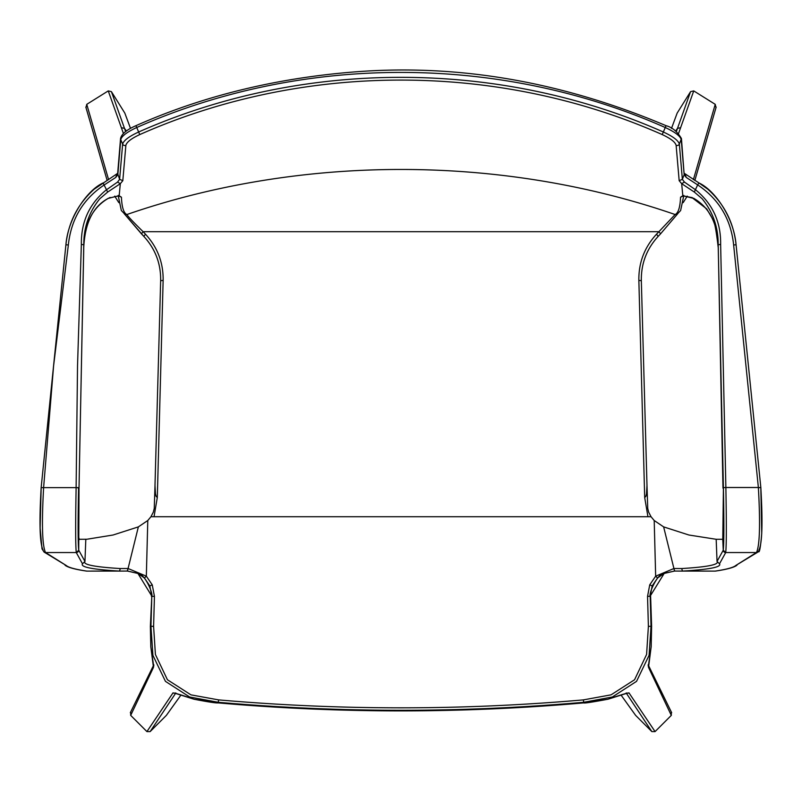 <?xml version="1.0" encoding="UTF-8"?>
<svg xmlns="http://www.w3.org/2000/svg" width="802" height="802" viewBox="0 0 802 802"><rect width="100%" height="100%" fill="white"/><g stroke="black" fill="none" stroke-linecap="round" stroke-linejoin="round"><path stroke-width="1.2" d="M715.835 571.014L715.153 571.104C726.582 569.39 733.449 567.515 735.775 565.49L756.476 552.508C759.755 545.641 760.386 524.017 758.381 487.646L760.837 487.646C762.852 522.703 762.211 543.525 758.923 550.092M155.007 485.33L154.255 508.378L153.332 512.147L150.946 516.729L147.789 520.508L146.335 576.177L152.26 584.858L154.435 596.357L153.603 626.352L155.408 654.502L167.428 679.755L190.946 694.853L218.595 699.885C340.208 710.472 461.812 710.472 583.395 699.885L611.084 694.833L634.562 679.745L646.592 654.462L648.387 626.352L647.545 596.357L649.73 584.858L655.655 576.177L654.201 520.508L663.635 526.884L688.918 535.014L716.176 539.285L717.038 561.44L723.254 550.202L725.71 552.558L719.494 563.796C721.83 567.054 709.499 569.48 682.502 571.084L674.532 571.054L663.996 573.48L657.56 578.011L652.176 585.891L650.191 596.337L651.023 626.302L649.089 655.314L636.537 681.359L612.337 696.998L583.756 702.281C461.932 712.938 340.088 712.938 218.234 702.281L189.693 697.018L165.453 681.369L152.911 655.364L150.956 626.302L151.799 596.337L150.375 626.312L150.816 646.813L153.473 667.384L153.874 664.858M723.033 538.403L722.462 539.285M722.532 539.285L716.176 539.285M692.367 197.693L682.823 195.758L680.557 197.202C680.136 207.237 678.322 213.011 675.134 214.535L656.487 234.234C644.457 247.307 638.582 262.695 638.853 280.419L644.688 497.511L645.851 496.408L646.502 493.932L646.993 485.471L641.329 280.7C641.039 263.678 646.663 248.891 658.201 236.339L660.607 233.783L658.853 231.708L143.137 231.708L141.393 233.793L124.12 213.573M694.011 198.465L682.823 195.758L681.66 183.668L679.174 180.691L676.126 145.352A2.466 2.336 -4.5 0 0 679.344 144.089L682.362 179.327L684.447 182.084L695.715 189.914C712.697 203.898 721.008 222.084 720.637 244.47L718.181 244.72L723.404 487.636L725.87 487.486M680.607 210.595L683.715 195.969M683.715 195.788L680.557 197.202M677.429 214.054L660.607 233.783L677.87 213.573M153.473 667.384L130.686 715.374L146.916 731.594L172.811 693.169C172.29 692.196 179.337 694.211 193.964 699.204L218.184 702.893C340.018 713.549 461.892 713.549 583.806 702.893L608.026 699.204C622.633 694.211 629.68 692.206 629.179 693.169L626.232 693.058L651.846 731.594L635.635 715.384L621.059 695.093L635.635 715.384M154.435 596.357L151.799 596.337L149.814 585.891L144.43 578.011L137.994 573.48L127.588 571.054M147.789 520.508L138.355 526.884L113.072 535.014L86.877 539.245L79.458 539.285L78.957 538.403M676.347 131.598L690.572 91.649L693.74 90.907L678.542 133.513M722.742 539.064L723.254 550.192C724.016 543.586 724.066 522.734 723.414 487.646M720.637 244.47L725.87 487.496C726.532 523.997 726.482 545.681 725.72 552.548L725.71 552.558M722.772 539.676L723.414 487.636M657.56 578.011L655.655 576.177L673.931 568.508L674.642 571.054L682.793 571.104M663.635 526.884L674.542 571.054L664.297 573.34M648.116 664.858L648.517 667.384L651.164 646.813L651.615 626.312L650.612 596.227L647.545 596.357M150.946 516.729L651.044 516.729L654.201 520.508M646.993 485.671L647.735 508.378L648.658 512.147L651.044 516.729M693.389 179.648L715.234 104.34L715.965 107.548M676.126 145.352C675.284 142.094 670.652 138.505 662.231 134.586C498.473 62.085 303.968 61.744 139.759 134.586C131.327 138.515 126.696 142.104 125.864 145.352L122.816 180.691L120.33 183.668L107.668 192.059L99.849 198.726C89.012 212.079 83.659 227.407 83.809 244.72L79.017 488.157L83.719 247.988C83.969 224.289 92.23 207.698 108.501 198.204L119.167 195.758L121.433 197.202C121.854 207.237 123.658 213.011 126.856 214.535C128.32 216.811 133.744 222.525 143.137 231.708L145.503 234.234C157.523 247.287 163.397 262.685 163.137 280.419L157.302 497.511L156.139 496.408L155.488 493.932L154.997 485.471L160.661 280.7C160.951 263.678 155.327 248.891 143.789 236.339L124.561 214.054M154.986 486.323L155.027 484.619M680.657 210.505L676.998 214.355L675.134 214.535C501.19 154.435 300.78 154.435 126.856 214.535L124.992 214.355L121.333 210.505L118.275 195.969M121.433 197.202L118.275 195.788M153.533 665.369L130.325 712.697M180.931 695.093L166.355 715.384L180.921 695.093M130.686 715.374L130.696 712.126M172.811 693.169L175.758 693.058L150.144 731.594L146.916 731.594M150.144 731.594L166.355 715.384M151.367 596.217C154.395 596.397 145.102 573.37 137.924 573.45L151.839 596.177L150.365 626.312L153.603 626.352M85.814 539.285L84.952 561.44C82.586 564.588 94.385 566.964 120.34 568.558L128.059 568.508L146.335 576.177L144.43 578.011M127.959 568.508L127.348 571.054L119.488 571.084C92.511 569.48 80.19 567.054 82.496 563.806L76.27 552.548C75.508 545.771 75.458 524.087 76.12 487.496L77.523 365.953L81.353 244.47C81.022 221.953 89.323 203.768 106.275 189.914L117.533 182.084L119.618 179.327L122.636 144.089C123.658 140.49 128.992 136.46 138.646 131.999C303.587 58.947 498.854 59.288 663.344 131.999C672.978 136.45 678.322 140.48 679.344 144.089L681.439 138.535L684.166 174.686L681.249 139.618C680.236 136.019 674.903 131.989 665.259 127.518C499.656 54.225 302.875 53.864 136.731 127.518C127.097 131.979 121.764 136.009 120.741 139.618L117.824 174.686L115.749 177.442L104.32 184.891C83.097 199.066 71.097 219.096 68.35 244.971L53.584 365.993L43.609 487.646C41.604 524.017 42.235 545.641 45.513 552.508L66.215 565.49C68.541 567.515 75.408 569.39 86.827 571.104L119.488 571.084L120.34 568.558M43.067 550.092C39.779 543.525 39.138 522.703 41.153 487.646L78.576 487.636C77.914 522.814 77.964 543.666 78.726 550.192L79.007 488.157L78.225 488.258M693.489 198.204C709.68 207.477 717.94 224.079 718.271 247.988L722.973 488.157L718.271 247.988C716.166 229.462 714.191 219.638 712.366 218.525L706.692 208.861L691.805 197.452M664.216 573.38L650.151 596.177L651.625 626.312L648.387 626.352M674.031 568.508L681.65 568.558C707.585 566.964 719.384 564.588 717.038 561.44L719.494 563.796M681.65 568.558L682.502 571.084L715.153 571.104M718.271 247.988L718.181 244.72C718.321 227.407 712.978 212.079 702.131 198.726L694.321 192.059L697.67 184.891C718.963 199.207 730.953 219.227 733.64 244.971L736.076 244.78C733.69 222.545 724.256 204.009 707.805 189.192L698.933 182.936L697.67 184.891L686.241 177.442L684.166 174.686L682.362 179.327L679.174 180.691M44.04 552.037A2.466 2.426 -53.7 0 0 44.09 552.077L42.005 548.869L40.13 528.007L41.163 487.496L65.914 244.78C68.3 222.545 77.724 204.009 94.185 189.192L117.724 173.302M107.668 192.059L103.057 182.966C87.037 190.204 68.01 217.984 65.914 244.78L68.35 244.971M122.816 180.691L119.618 179.327L117.653 173.603L120.551 138.535A2.466 2.336 4.5 0 0 120.741 139.618L122.636 144.089A2.466 2.336 -175.5 0 0 125.864 145.352M118.195 195.417L118.706 196.089L117.994 195.929L119.167 195.758L120.33 183.668L117.533 182.084M684.447 182.084L681.66 183.668L694.321 192.059M130.495 128.39L124.821 113.102L111.418 91.649L125.643 131.598M119.197 571.104L127.448 571.054L138.355 526.884M108.501 198.204L107.979 198.465M79.218 539.676L79.248 539.064M76.28 552.558L78.736 550.202L84.952 561.44L82.496 563.796M123.438 133.513L108.25 90.907L86.756 104.34L108.601 179.648M124.821 113.102L130.515 128.38M108.25 90.907L111.418 91.649M86.025 107.548L86.756 104.34M110.185 197.452L109.613 197.693M86.827 571.104L86.155 571.014M677.159 113.102L671.495 128.39L677.159 113.102L690.572 91.649M154.034 516.729L157.302 497.511M647.003 486.323L646.963 484.619M651.615 626.312L651.184 646.783L648.457 665.369M671.294 712.126L671.304 715.374L648.517 667.384M671.304 715.374L655.074 731.594L651.846 731.594M693.74 90.907L715.234 104.34M647.946 516.729L644.688 497.511M680.617 127.688L677.489 128.38L675.595 131.027M81.353 244.47L83.809 244.72L79.017 488.157M121.373 127.688L124.5 128.38L126.395 131.027M760.827 487.496L736.076 244.78L760.827 487.496L758.381 487.646M656.487 234.234L658.221 236.329C646.683 248.871 641.059 263.647 641.329 280.68L638.853 280.419M583.395 699.885L583.806 702.893C461.932 713.559 340.048 713.559 218.174 702.903L218.184 702.893C216.249 703.194 208.189 701.971 193.994 699.224L175.087 693.279L175.828 692.968M152.26 584.858L149.814 585.891M733.64 244.981L758.371 487.496L725.87 487.496M723.254 550.192A2.466 2.446 24.5 0 0 725.72 552.548L756.436 552.548A2.466 2.426 -126.3 0 0 757.9 552.077L735.775 565.49M760.837 487.646L761.73 533.551C759.324 561.611 758.141 547.786 757.99 552.007L756.476 552.508M163.137 280.419L160.661 280.7C160.931 263.647 155.297 248.871 143.769 236.329L145.503 234.234M118.826 202.635L114.706 196.129M649.73 584.858L652.176 585.891M687.274 196.129L683.164 202.635M115.749 177.442L116.731 174.555M684.266 173.302L698.933 182.936C715.083 190.315 733.96 218.034 736.076 244.78M685.259 174.555L686.241 177.442M135.989 125.784L139.759 134.586M662.231 134.586L666.051 125.683C672.166 127.267 677.299 131.548 681.439 138.535M666.001 125.784L666.051 125.683C562.814 82.035 459.897 64.04 357.311 71.699C277.241 77.744 203.447 95.739 135.939 125.683C126.676 129.734 121.553 134.014 120.551 138.535M78.726 550.192A2.466 2.446 155.5 0 1 76.27 552.548L45.554 552.548A2.466 2.426 -53.7 0 1 44.09 552.077L66.215 565.49M41.153 487.646L43.609 487.646M44 552.007L45.513 552.508M218.595 699.885L218.184 702.893M629.179 693.169L655.074 731.594M660.607 233.783L658.221 236.329M716.166 107.057L694.833 180.49M154.997 485.28L160.661 280.68M150.365 626.312L150.806 646.783L153.563 665.309M41.163 487.496L65.914 244.78M683.795 195.417L683.284 196.089L683.996 195.929M664.056 573.45C656.888 573.37 647.595 596.397 650.622 596.217M723.103 537.731L723.063 538.332M715.514 571.084C727.123 569.36 734.271 567.395 736.948 565.199M117.994 195.929L108.25 198.375C93.072 206.385 84.892 222.916 83.719 247.988M85.824 107.057L107.157 180.49M65.032 565.199C67.719 567.395 74.867 569.36 86.476 571.084M127.448 571.054L137.984 573.48M143.769 236.329L141.383 233.783M646.983 485.28L641.329 280.68M648.427 665.309L671.665 712.697M583.816 702.903C584.247 703.364 592.307 702.141 607.996 699.224L626.903 693.279L626.161 692.968M78.887 537.731L78.927 538.332"/></g></svg>
